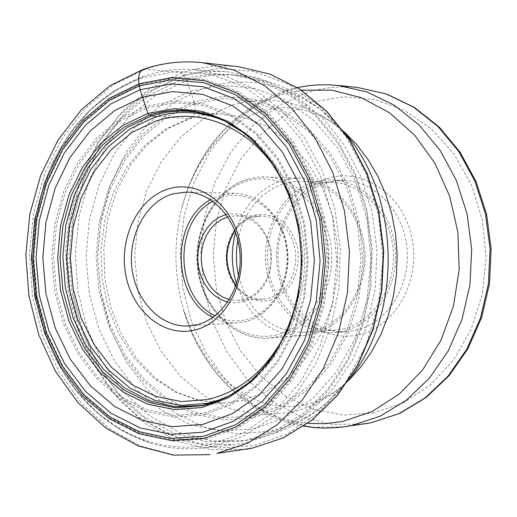 <?xml version="1.0" encoding="UTF-8"?>
<svg xmlns="http://www.w3.org/2000/svg" width="517" height="517" viewBox="0 0 517 517"><rect width="100%" height="100%" fill="white"/><g stroke="black" fill="none" stroke-linecap="round" stroke-linejoin="round"><path stroke-width="0.39" stroke-dasharray="2.58 1.94" d="M328.644 178.107C293.178 188.026 270.255 232.114 278.249 272.957C285.727 313.922 322.834 343.23 358.96 334.706C395.195 326.822 420.877 281.3 412.088 238.434C403.842 195.432 363.974 167.56 328.644 178.107M179.703 80.562L149.258 95.147L122.4 117.165L100.24 145.426L83.612 178.565L73.149 215.085L69.2 253.414L71.908 291.95L81.175 329.07L96.666 363.205L117.811 392.836L143.804 416.573L173.589 433.181L205.908 441.686L239.274 441.408L246.68 440.116L276.033 430.28L303.363 413.27L327.442 389.618L347.14 360.213L361.48 326.259L369.752 289.223L371.516 250.777L366.682 212.674L355.489 176.646L338.512 144.308L316.591 117.029L290.78 95.91L262.274 81.699L232.34 74.803C214.342 72.994 196.796 74.907 179.703 80.562M177.635 77.977L147.009 92.653L119.963 114.735L97.584 143.06L80.71 176.278L69.957 212.914L65.691 251.411L68.05 290.199L76.955 327.668L92.097 362.268L112.919 392.5L138.653 416.961L168.283 434.435L200.583 443.903L234.111 444.672L245.569 442.862L275.619 432.781L303.576 415.28L328.159 390.917L348.18 360.62L362.643 325.665L370.786 287.594L372.188 248.16L366.773 209.198L354.811 172.516L336.922 139.784L314.026 112.415L287.226 91.515L257.802 77.828L227.053 71.74C210.148 70.577 193.675 72.651 177.635 77.977M144.883 75.947L115.705 89.868L91.302 109.022L70.435 133.289L53.736 161.756L41.67 193.403L34.568 227.17L32.623 261.951L35.886 296.635L44.255 330.105L57.51 361.28L75.275 389.088L97.041 412.553L122.154 430.771L149.807 442.959C166.726 448.245 184.007 449.945 201.649 448.058L213.153 446.242L243.333 436.038L271.412 418.298L296.112 393.586L316.23 362.844L330.751 327.351L338.939 288.693L340.341 248.645L334.88 209.081L322.847 171.831L304.868 138.595L281.849 110.812L254.926 89.609L225.36 75.74L194.489 69.582C177.512 68.412 160.981 70.532 144.883 75.947M141.141 84.284L173.402 78.151L206.373 81.085L238.369 93.215L267.644 114.199L292.506 143.112L311.46 178.533L323.319 218.542L327.326 260.885L323.215 303.117L311.273 342.816L292.267 377.753L267.392 406.058L238.15 426.351L206.212 437.77L173.311 439.999L141.128 433.233L111.2 418.079L84.853 395.492L63.203 366.695L47.118 333.11L37.205 296.286L33.844 257.841L37.159 219.454L47.028 182.779L63.1 149.445L84.762 121.01L111.149 98.883L141.141 84.284M226.078 214.439L226.123 214.426C248.438 211.026 263.36 222.342 270.876 248.393C273.499 275.813 264.058 293.701 242.551 302.057L235.145 302.994L227.738 302.115M227.803 216.914L236.159 215.77L243.371 216.752L250.293 219.525L256.613 223.977L262.048 229.923L266.365 237.103L269.357 245.22L270.895 253.905L270.908 262.778L269.396 271.438L266.423 279.51L262.125 286.638L256.71 292.506L250.402 296.868L243.494 299.543L237.755 300.403L229.367 299.576M236.482 283.859C249.032 318.233 271.315 335.449 303.324 335.514L312.035 334.163C343.857 326.983 367.968 289.462 364.828 250.351C362.003 211.207 332.67 179.102 300.345 178.203L291.426 178.585L282.663 180.381C259.237 188.175 243.52 205.501 235.506 232.346M237.865 240.192C244.289 210.813 259.941 191.859 284.835 183.322L293.184 181.616L301.676 181.241C332.78 182.042 361.021 212.868 363.774 250.48C366.837 288.059 343.689 324.172 313.076 331.113L304.532 332.425C271.102 331.824 249.104 312.992 238.544 275.929M343.107 328.941C373.352 322.123 396.203 286.793 393.191 250.041C390.477 213.256 362.604 183.089 331.869 182.294L323.474 182.656L315.228 184.323C284.098 193.041 263.095 230.627 268.052 267.147C272.653 303.731 302.497 332.677 334.667 330.234L343.107 328.941M314.795 182.062L323.364 180.336L332.088 179.961C363.774 180.834 392.493 211.97 395.259 249.918C398.336 287.833 374.735 324.237 343.547 331.235L334.977 332.554C301.773 335.132 270.947 305.288 266.177 267.56C261.033 229.891 282.663 191.09 314.795 182.062M327.08 182.488C295.11 191.426 273.571 229.891 278.689 267.237C283.439 304.636 314.11 334.215 347.153 331.649L355.683 330.344C386.71 323.39 410.181 287.31 407.125 249.737C404.378 212.138 375.814 181.28 344.29 180.407L335.611 180.776L327.08 182.488M143.926 69.091L182.488 72.742L184.246 74.933L190.54 91.128L194.676 103.71C195.891 112.706 193.914 117.65 188.731 118.542L153.814 116.209M202.683 62.712C183.238 60.644 164.296 62.725 145.865 68.961L113.656 84.717L85.305 108.389L61.95 138.711L44.475 174.197L33.527 213.262L29.469 254.228L32.442 295.375L42.336 335.01L58.796 371.439L81.24 403.06L108.809 428.373L140.411 446.061L174.694 455.057L210.096 454.617M245.879 449.254L210.897 449.751L177.008 441.027L145.755 423.798L118.477 399.105L96.272 368.233L79.973 332.644L70.189 293.908L67.255 253.685L71.281 213.644L82.138 175.47L99.445 140.792L122.568 111.187L150.634 88.09L182.488 72.742C200.712 66.674 219.428 64.664 238.641 66.712M184.246 74.933L218.588 68.393L253.724 71.359L287.853 83.993L319.105 105.946L345.673 136.275L365.933 173.473L378.612 215.537L382.884 260.064L378.47 304.487L365.681 346.222L345.337 382.923L318.743 412.618L287.51 433.853L253.44 445.757L218.387 448.013L184.13 440.827L152.308 424.858L124.326 401.134L101.351 370.941L84.297 335.753L73.795 297.197L70.241 256.962L73.763 216.778L84.245 178.371L101.306 143.442L124.306 113.598L152.347 90.333L184.246 74.933M190.54 91.128L221.877 85.344L253.866 88.22L284.88 99.871L313.224 119.944L337.278 147.558L355.599 181.351L367.051 219.492L370.909 259.851L366.928 300.106L355.373 337.963L336.987 371.309L312.901 398.361L284.57 417.794L253.608 428.787L221.683 431.016L190.424 424.638L161.323 410.227L135.693 388.687L114.625 361.183L98.96 329.064L89.312 293.824L86.048 257.033L89.292 220.281L98.928 185.183L114.593 153.303L135.7 126.135L161.375 105.022L190.54 91.128M253.362 417.781L282.314 407.396L308.772 389.146L331.229 363.813L348.368 332.644L359.128 297.288L362.831 259.715L359.237 222.052L348.568 186.437L331.494 154.854L309.063 128.998L282.599 110.16L253.608 99.161L223.661 96.362L194.295 101.675L166.92 114.6L142.789 134.317L122.943 159.759L108.195 189.642L99.115 222.581L96.059 257.078L99.135 291.627L108.215 324.695L122.962 354.811L142.782 380.57L166.862 400.694L194.172 414.111L223.48 419.978L253.362 417.781M194.676 103.71L223.667 98.495L253.214 101.274L281.81 112.144L307.912 130.743L330.033 156.257L346.862 187.419L357.376 222.549L360.924 259.696L357.273 296.758L346.668 331.63L329.775 362.385L307.628 387.388L281.532 405.406L252.975 415.668L223.48 417.859L194.56 412.088L167.598 398.865L143.816 379.006L124.242 353.589L109.675 323.862L100.705 291.207L97.668 257.098L100.686 223.027L109.656 190.514L124.229 161.007L143.829 135.906L167.657 116.448L194.676 103.71M188.731 118.542L203.814 115.007L219.234 113.882L243.617 117.126L267.147 126.491L288.764 141.71L307.441 162.202L322.259 187.122L332.489 215.363L337.595 245.627L337.323 276.492L331.681 306.503L320.967 334.247L305.734 358.468L286.754 378.095L264.937 392.338L241.316 400.681L224.701 402.859L199.426 400.688L175.263 392.132L153.239 377.72L134.252 358.197L119.059 334.48L108.215 307.609L102.127 278.728L101.022 249.007L104.932 219.673L113.721 191.91L127.079 166.894L144.508 145.704L165.337 129.315L188.731 118.542M199.181 112.635L222.258 119.679L243.946 132.281L263.334 150.046L279.574 172.329L291.931 198.269L299.828 226.795L302.904 256.703L301.004 286.709L294.231 315.532L282.909 341.944L267.56 364.866L248.884 383.394L227.7 396.856L204.706 404.856M243.32 132.617L257.24 144.941L269.674 159.624L280.35 176.375L289.016 194.877L295.478 214.736L299.582 235.545L301.23 256.859L300.39 278.217L297.081 299.162L291.375 319.26L283.419 338.073L273.39 355.218L261.524 370.366L248.082 383.213M374.095 412.896L343.521 415.099L313.548 409.374L285.604 396.216L260.962 376.441L240.683 351.108L225.606 321.477L216.332 288.932L213.204 254.92L216.364 220.953L225.683 188.524L240.819 159.094L261.156 134.052L285.875 114.638L313.897 101.927L343.954 96.705L374.579 99.458L404.21 110.276L431.249 128.804L454.159 154.228L471.575 185.273L482.445 220.287L486.09 257.317L482.283 294.263L471.265 329.032L453.732 359.703L430.764 384.648L403.706 402.64L374.095 412.896M364.084 423.972L332.166 424.418L301.204 416.786L272.621 401.657L247.649 379.93L227.312 352.71L212.409 321.303L203.498 287.097L200.906 251.566L204.738 216.222L214.852 182.559L230.886 152.05L252.238 126.077L278.056 105.895L307.279 92.588C323.687 87.451 340.503 85.757 357.725 87.509M338.144 85.441C320.779 83.676 303.828 85.408 287.297 90.624L257.854 104.143L231.849 124.616L210.348 150.964L194.211 181.9L184.026 216.028L180.174 251.863L182.785 287.879L191.762 322.556L206.774 354.41L227.26 382.018L252.419 404.068L281.216 419.436L312.423 427.204L344.6 426.784M301.443 90.21L280.246 94.895C229.839 113.378 196.906 151.513 181.428 209.295C173.531 242.673 174.158 275.884 183.315 308.94C200.331 370.592 250.448 418.621 307.744 423.404M348.471 380.622L342.894 385.695C326.666 399.492 308.901 408.456 289.604 412.585L260.206 414.763L231.37 409.109L204.48 396.112L180.756 376.563L161.226 351.528L146.705 322.24L137.755 290.063L134.73 256.445L137.755 222.872L146.712 190.825L161.259 161.75L180.827 137.018L204.603 117.863L231.558 105.326C268.821 94.133 304.3 101.209 337.995 126.562L343.753 131.421M345.162 133.373L334.273 121.573L322.511 111.174C284.919 82.978 245.504 75.269 204.267 88.045L174.475 102.198L148.256 123.686L126.717 151.319L110.722 183.729L100.886 219.402L97.577 256.749L100.905 294.141L110.741 329.956L126.723 362.598L148.23 390.568L174.397 412.488L204.112 427.158L236.049 433.673L268.672 431.43C290.121 426.952 309.896 417.025 328.004 401.657L339.365 390.82L349.802 378.618M252.425 439.288L245.032 440.581L211.731 440.865L179.477 432.406L149.743 415.862L123.802 392.222L102.696 362.708L87.231 328.702L77.977 291.717L75.275 253.33L79.217 215.143L89.667 178.759L106.263 145.742L128.39 117.592L155.203 95.664L185.59 81.137C202.651 75.508 220.164 73.601 238.124 75.417L268 82.287L296.441 96.446L322.194 117.482L344.063 144.657L361.002 176.866L372.169 212.745L376.99 250.693L375.226 288.984L366.98 325.865L352.665 359.683L333.013 388.978L308.985 412.54L281.713 429.485L252.425 439.288M149.807 442.959C108.085 428.528 76.309 399.667 54.492 356.375C25.837 293.695 24.642 230.492 50.905 166.765C24.551 230.492 25.747 293.695 54.492 356.375C85.085 419.397 148.625 457.778 210.652 444.497L243.862 432.71L274.307 411.7L300.215 382.334L320.023 346.054L332.476 304.791L336.761 260.885L332.586 216.862L320.23 175.282L300.474 138.491L274.579 108.486L244.108 86.753L210.833 74.228L176.568 71.268L143.073 77.699C102.146 92.685 71.424 122.374 50.905 166.765C71.068 122.684 101.726 92.64 142.879 76.639M206.794 438.901L173.68 441.137L141.29 434.319L111.174 419.054L84.665 396.319L62.887 367.341L46.704 333.549L36.733 296.5L33.353 257.828L36.688 219.208L46.614 182.307L62.783 148.773L84.575 120.151L111.123 97.881L141.309 83.179L173.77 77.001L206.955 79.935L239.164 92.136L268.64 113.242L293.675 142.343L312.759 177.99L324.702 218.264L328.734 260.885L324.598 303.401L312.572 343.366L293.43 378.528L268.388 407.008L238.938 427.417L206.794 438.901M146.298 106.185L119.983 118.774L96.776 138.02L77.679 162.861L63.494 192.065L54.763 224.262L51.829 257.996L54.796 291.775L63.552 324.114L77.75 353.55L96.834 378.722L120.009 398.381L146.279 411.467L174.449 417.174L203.168 415.002L230.963 404.837L256.354 387L277.9 362.255L294.335 331.824L304.642 297.32L308.177 260.652L304.72 223.893L294.477 189.132L278.088 158.292L256.555 133.024L231.144 114.6L203.304 103.82L174.526 101.041L146.298 106.185M147.08 107.833L175.005 102.76L203.465 105.52L231.002 116.196L256.128 134.433L277.416 159.423L293.611 189.913L303.738 224.288L307.156 260.626L303.66 296.874L293.469 330.99L277.228 361.079L255.928 385.559L230.828 403.208L203.33 413.277L174.927 415.442L147.054 409.813L121.062 396.882L98.127 377.442L79.237 352.549L65.181 323.422L56.508 291.426L53.568 258.002L56.476 224.624L65.116 192.763L79.166 163.87L98.068 139.299L121.036 120.274L147.08 107.833M284.802 335.081C308.739 288.757 307.531 224.721 281.855 179.334M229.703 395.589C274.126 374.386 305.702 317.315 304.5 256.787C303.401 196.26 269.674 140.437 224.481 120.939M212.817 317.444C220.61 321.574 228.773 323.396 237.303 322.912L245.103 321.716C270.863 315.654 290.16 284.512 287.42 252.29C284.945 220.042 261.053 193.713 234.854 193.293L221.36 195.038L210.593 199.678M215.04 315.816C224.96 320.876 235.229 322.162 245.859 319.687C273.183 313.354 292.338 277.829 285.746 244.425C279.555 210.91 249.627 188.931 222.859 197.003L212.875 201.229M235.855 285.746C243.203 294.929 252.206 299.421 262.856 299.201L268.543 298.361L275.387 295.724L281.636 291.433L287.006 285.668L291.265 278.663L294.212 270.727L295.711 262.216L295.698 253.498L294.179 244.961L291.213 236.986L286.941 229.923L281.552 224.081L275.29 219.706L268.433 216.985L261.285 216.016L253.188 217.088C245.846 219.227 239.72 223.693 234.808 230.492M269.926 300.248L269.984 300.228C291.026 292.124 300.274 274.779 297.721 248.192C290.405 222.937 275.82 211.931 253.976 215.182L246.305 218.433L239.513 223.602L233.858 230.433L229.619 238.595L226.989 247.675L226.091 257.24L226.963 266.817L229.574 275.949L233.794 284.195L239.423 291.142L246.202 296.448L253.795 299.834L261.835 301.133L269.926 300.248M276.53 334.854C241.988 343.223 206.445 314.439 199.271 274.178C191.6 234.046 213.527 190.741 247.456 181.028C281.254 170.707 319.383 198.114 327.287 240.334C335.701 282.424 311.182 327.106 276.53 334.854M248.186 179.173L257.065 177.337L266.1 176.937C298.839 177.842 328.592 210.736 331.462 250.848C334.661 290.935 310.213 329.374 277.972 336.703L269.144 338.073C234.808 340.748 202.994 309.211 198.043 269.415C192.718 229.684 214.994 188.737 248.186 179.173M201.488 405.502L224.701 402.859L200.648 400.804L177.396 392.558L155.869 378.425L137.07 358.998L121.883 335.152L111 307.983L104.893 278.689L103.807 248.535L107.801 218.794L116.7 190.741L130.135 165.614L147.487 144.547L167.954 128.507L192.576 117.585L204.777 114.91L219.234 113.882L195.937 112.111M297.353 87.554L284.272 91.024C231.073 111.032 196.79 150.453 181.428 209.295C187.374 186.469 196.615 166.771 209.152 150.208C218.445 136.456 242.738 115.957 263.515 110.787L271.238 108.99L282.573 107.762L290.05 107.859L303.085 109.759L316.63 114.141L323.642 117.43L330.777 121.54L337.995 126.562L322.511 111.174C297.656 90.953 269.525 79.036 238.124 75.417L232.34 74.803M303.757 426.215C246.389 416.521 199.659 368.136 183.315 308.94L193.358 335.397L206.916 358.636L223.111 377.675L230.136 384.002L239.798 391.201L249.53 396.914L259.166 401.198L265.499 403.318L278.598 406.013L291.252 406.511L303.783 404.966C316.23 402.756 329.271 396.339 342.894 385.695L328.004 401.657C306.562 420.547 282.036 432.968 254.448 438.927L239.274 441.408M201.649 448.058L234.111 444.672M194.489 69.582L227.053 71.74M186.456 192.078L234.854 193.293C261.402 193.772 285.268 220.177 287.743 252.277C290.476 284.356 271.283 315.499 245.232 321.697L237.303 322.912L188.983 325.956M234.905 230.731C239.862 223.738 246.021 219.182 253.375 217.062L261.285 216.016L236.159 215.77M235.939 285.5C243.32 294.884 252.296 299.453 262.856 299.201L237.755 300.403M300.345 178.203L263.476 176.904L255.657 177.518L247.973 179.205C214.549 188.905 192.376 229.819 197.701 269.441C202.651 309.108 234.479 340.729 269.144 338.073L303.324 335.514M331.869 182.294L301.676 181.241M334.667 330.234L304.532 332.425M347.153 331.649L334.977 332.554M344.29 180.407L332.088 179.961"/><path stroke-width="0.78" d="M153.814 116.209L149.239 115.162L147.868 113.436L174.759 108.609L202.147 111.317L228.624 121.637L252.768 139.215L273.215 163.275L288.764 192.608L298.477 225.651L301.76 260.581L298.406 295.42L288.628 328.217L273.041 357.169L252.58 380.732L228.456 397.754L202.018 407.493L174.681 409.626L147.843 404.262L122.794 391.847L100.679 373.158L82.455 349.188L68.89 321.122L60.521 290.283L57.684 258.054L60.489 225.871L68.832 195.161L82.397 167.321L100.628 143.668L122.775 125.373L147.868 113.436L142.569 97.151L114.742 110.567L90.229 131.001L70.079 157.33L55.112 188.246L45.916 222.297L42.827 257.964L45.955 293.675L55.19 327.875L70.163 359.031L90.307 385.701L114.78 406.569L142.556 420.508L172.374 426.641L202.8 424.438L232.288 413.749L259.256 394.891L282.159 368.673L299.634 336.386L310.607 299.737L314.381 260.781L310.698 221.722L299.795 184.795L282.366 152.063L259.469 125.288L232.482 105.804L202.942 94.456L172.452 91.606L142.569 97.151L140.094 89.745L111.026 103.839L85.447 125.25L64.431 152.799L48.837 185.112L39.253 220.681L36.035 257.925L39.298 295.213L48.915 330.932L64.528 363.496L85.531 391.395L111.077 413.257L140.081 427.895L171.25 434.396L203.084 432.167L233.968 421.058L262.235 401.373L286.263 373.946L304.61 340.128L316.133 301.721L320.094 260.872L316.23 219.919L304.784 181.215L286.483 146.931L262.468 118.916L234.175 98.566L203.233 86.766L171.327 83.864L140.094 89.745L139.312 85.861L171.263 79.805L203.918 82.726L235.597 94.766L264.575 115.569L289.184 144.23L307.945 179.321L319.68 218.962L323.642 260.911L319.584 302.755L307.764 342.086L288.958 376.706L264.336 404.759L235.384 424.877L203.763 436.206L171.185 438.442L139.306 431.747L109.649 416.741L83.547 394.355L62.092 365.816L46.142 332.521L36.319 296.008L32.991 257.893L36.274 219.828L46.058 183.47L61.988 150.428L83.45 122.238L109.598 100.317L139.312 85.861L138.944 83.864C137.806 75.728 139.467 70.803 143.926 69.091M194.851 330.001C164.005 337.743 132.139 311.35 125.683 274.333C118.781 237.426 138.446 197.643 168.794 188.815C199.026 179.425 233.018 204.654 240.069 243.333C247.578 281.881 225.787 322.828 194.851 330.001M172.743 193.888L186.456 192.078C213.082 192.505 237.4 219.693 239.927 253.026C242.732 286.328 223.098 318.498 196.912 324.734L188.983 325.956C161.343 327.797 135.803 301.482 131.958 268.426C127.815 235.429 145.975 201.649 172.743 193.888M227.738 302.115L220.83 299.569L214.458 295.465L208.868 289.972L204.254 283.297L200.783 275.684L198.586 267.425L197.733 258.83L198.263 250.202L200.144 241.866L203.323 234.13L207.679 227.286L213.062 221.58L219.273 217.243L226.078 214.439M229.367 299.576L222.872 297.159L216.882 293.275L211.627 288.092L207.291 281.797L204.034 274.63L201.966 266.856L201.165 258.765L201.662 250.642L203.433 242.796L206.419 235.513L210.509 229.057L215.57 223.68L221.405 219.576L227.803 216.914M235.506 232.346C230.989 249.608 231.312 266.778 236.482 283.859M238.544 275.929C235.92 264.064 235.7 252.154 237.865 240.192M216.797 453.435L247.837 443.075L276.782 425.052L302.335 399.906L323.28 368.569L338.577 332.321L347.456 292.732L349.44 251.592L344.432 210.781L332.677 172.174L314.788 137.496L291.653 108.227L264.4 85.531L234.298 70.222L202.683 62.712L238.641 66.712L269.861 74.08L299.569 89.06L326.447 111.22L349.259 139.79L366.889 173.622L378.47 211.272L383.401 251.055L381.43 291.174L372.673 329.775L357.583 365.144L336.922 395.731L311.712 420.295L283.142 437.931L252.496 448.09L216.797 453.435M248.082 383.213L229.936 395.466L226.394 397.276L213.799 402.381L201.488 405.502L174.836 406.692L148.812 400.675L124.636 387.924L103.394 369.19L85.984 345.459L73.123 317.871L65.323 287.691L62.88 256.258L65.898 224.94L74.261 195.122L87.651 168.122L105.533 145.199L127.182 127.479L151.662 115.905C166.099 111.271 180.853 110.005 195.937 112.111L199.181 112.635M195.937 112.111L210.451 115.388L224.74 121.068C268.077 142.246 300.022 197.397 301.114 256.871C302.277 316.339 272.433 372.667 229.936 395.466L216.565 401.58L202.754 405.671L175.741 407.797L149.213 402.51L124.448 390.257L102.579 371.801L84.555 348.115L71.139 320.385L62.861 289.901L60.056 258.048L62.828 226.239L71.088 195.891L84.497 168.38L102.528 145.006L124.429 126.943L149.239 115.162C174.533 107.181 199.698 109.145 224.74 121.068L243.32 132.617M204.144 438.287L236.146 426.842L265.447 406.498L290.38 378.121L309.425 343.094L321.393 303.285L325.503 260.93L321.496 218.471L309.612 178.352L290.612 142.834L265.693 113.843L236.359 92.808L204.299 80.646L171.269 77.712L138.944 83.864L108.893 98.508L82.462 120.694L60.767 149.206L44.669 182.624L34.775 219.389L31.459 257.88L34.826 296.415L44.753 333.336L60.87 367.005L82.558 395.88L108.951 418.531L138.937 433.731L171.179 440.516L204.144 438.287M201.488 405.502L204.706 404.856M364.084 423.972L371.264 422.725L399.738 413.406L426.105 397.515L449.189 375.626L467.975 348.626L481.605 317.612L489.457 283.898L491.15 248.961L486.607 214.329L476.041 181.532L459.949 151.972L439.056 126.911L414.304 107.355L386.794 94.062L357.725 87.509L386.302 93.958L413.458 107.097L438.009 126.529L458.825 151.559L474.916 181.183L485.508 214.141L490.064 248.981L488.358 284.137L480.48 318.02L466.838 349.124L448.097 376.105L425.168 397.864L399.118 413.587L371.103 422.757L344.6 426.784L351.67 425.556L379.924 416.275L406.2 400.345L429.33 378.276L448.239 350.901L462.004 319.338L469.953 284.951L471.672 249.265L467.071 213.896L456.375 180.439L440.129 150.376L419.119 124.985L394.355 105.281L366.96 91.968L338.144 85.441L329.335 84.807L317.612 84.891L308.869 85.648L297.353 87.554M307.744 423.404L325.309 423.707L342.861 421.426L372.214 411.448L399.26 394.07L422.602 369.959L441.001 340.173L453.428 306.129L459.174 269.525L457.894 232.249L449.667 196.221L434.959 163.288L414.602 135.086L389.715 112.926L361.603 97.765L331.701 90.145L301.443 90.21M224.481 120.939C201.165 111.123 177.887 109.882 154.628 117.223L130.142 128.811L108.525 146.602L90.721 169.621L77.472 196.718L69.323 226.627L66.577 257.97L69.349 289.365L77.518 319.403L90.772 346.72L108.564 370.049L130.155 388.222L154.596 400.274L180.769 405.457L207.414 403.344L218.697 400.145L229.703 395.589M281.855 179.334C254.506 128.895 201.3 105.707 156.27 120.926L132.404 132.184L111.329 149.484L93.958 171.896L81.04 198.295L73.078 227.435L70.402 257.983L73.104 288.576L81.079 317.845L94.004 344.464L111.362 367.173L132.41 384.855L156.231 396.565L181.725 401.586L207.672 399.492C240.431 391.634 266.139 370.166 284.802 335.081M210.593 199.678C170.326 220.856 171.78 297.805 212.817 317.444M212.875 201.229C173.234 221.45 174.668 297.107 215.04 315.816M234.808 230.492C223.628 249.123 223.971 267.541 235.855 285.746M349.802 378.618C402.756 313.444 400.539 196.492 345.162 133.373M343.753 131.421L356.736 144.631L368.24 159.785L378.05 176.652L385.979 194.935L391.873 214.329L395.615 234.485L397.134 255.055L396.397 275.671L393.418 295.957L388.261 315.557L381.029 334.124L371.865 351.347L360.944 366.928L348.471 380.622M238.641 66.712L270.023 74.118L299.841 89.15L326.783 111.355L349.615 139.933L367.244 173.738L378.812 211.337L383.737 251.055L381.779 291.097L373.028 329.646L357.945 364.976L337.271 395.57L312.01 420.179L283.342 437.873L252.542 448.084L245.879 449.254M202.683 62.712C182.23 60.547 162.364 62.764 143.099 69.368L110.173 85.583L81.479 109.598L58.059 140.042L40.649 175.444L29.805 214.264L25.85 254.887L28.894 295.672L38.846 334.964L55.377 371.141L77.977 402.665L105.901 428.063L138.181 445.951L173.492 455.109L210.096 454.617M344.6 426.784L335.824 427.746L324.107 428.102L315.344 427.682L303.757 426.215M235.939 285.5C224.384 267.535 224.035 249.278 234.905 230.731M357.725 87.509L338.144 85.441"/></g></svg>
